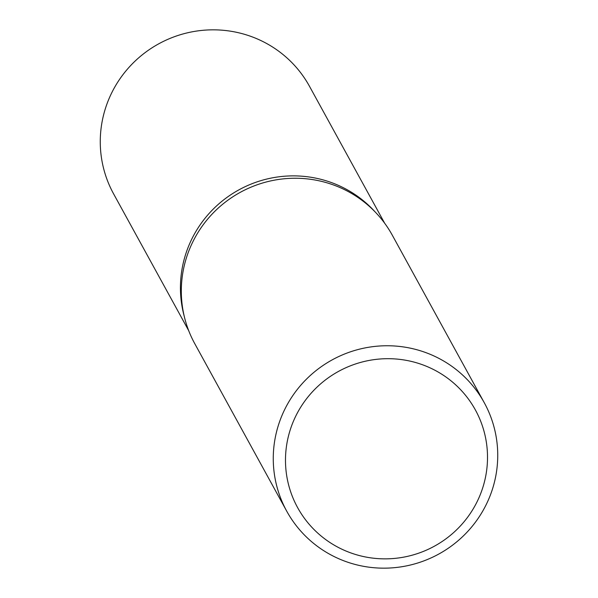 <?xml version="1.0" encoding="UTF-8"?>
<svg xmlns="http://www.w3.org/2000/svg" width="598" height="598" viewBox="0 0 598 598"><rect width="100%" height="100%" fill="white"/><g stroke="black" fill="none" stroke-linecap="round" stroke-linejoin="round"><path stroke-width="0.9" d="M184.259 316.372A111.744 109.838 -28.8 0 1 191.823 238.998A111.744 109.838 -28.8 0 1 374.931 211.707M286.726 511.178L194.769 343.678A112.678 110.757 -28.8 0 1 192.795 241.898A112.678 110.757 -28.8 0 1 291.39 178.309A112.678 110.757 -28.8 0 1 392.318 235.231L484.275 402.731A112.678 110.757 -28.8 0 1 486.249 504.51A112.678 110.757 -28.8 0 1 387.654 568.1A112.678 110.757 -28.8 0 1 286.726 511.178A112.678 110.757 -28.8 0 1 284.745 409.406A112.678 110.757 -28.8 0 1 383.34 345.816A112.678 110.757 -28.8 0 1 484.275 402.731M477.174 501.573A101.413 99.679 -28.8 0 1 341.981 549.248A101.413 99.679 -28.8 0 1 295.823 415.976A101.413 99.679 -28.8 0 1 431.016 368.301A101.413 99.679 -28.8 0 1 477.174 501.573M188.721 330.701L113.613 193.887A111.744 109.838 -28.8 0 1 111.654 92.959A111.744 109.838 -28.8 0 1 209.427 29.9A111.744 109.838 -28.8 0 1 309.517 86.344L384.626 223.159M184.251 316.32A111.736 109.83 -28.8 0 1 191.831 238.998"/></g></svg>
